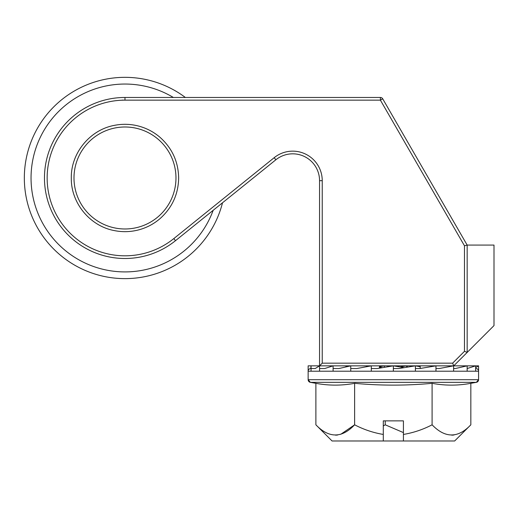 <?xml version="1.0" encoding="UTF-8"?>
<svg xmlns="http://www.w3.org/2000/svg" width="520" height="520" viewBox="0 0 520 520"><rect width="100%" height="100%" fill="white"/><g stroke="black" fill="none" stroke-linecap="round" stroke-linejoin="round"><path stroke-width="0.78" d="M475.663 367.673L478.569 365.846L453.746 365.846L452.634 363.168L464.477 351.319L467.162 352.43L494 325.592L494 245.076L467.162 245.076L467.162 352.43L453.746 365.846L319.553 365.846L319.553 180.667A26.838 26.838 0 0 0 275.873 159.77L175.506 240.669A80.516 80.516 0 0 1 44.466 177.983A80.516 80.516 0 0 1 124.976 97.468L124.976 100.152L122.116 100.1M124.976 97.468L380.393 97.468A2.684 2.684 0 0 1 382.714 98.813L467.162 245.076L464.477 245.797L380.393 100.152L124.976 100.152A77.831 77.831 0 0 0 51.584 203.879A77.831 77.831 0 0 0 173.823 238.583L175.506 240.669A80.516 80.516 0 0 1 44.466 177.983M382.714 98.813L380.393 100.152L380.393 97.468M173.823 238.583L274.19 157.684A29.523 29.523 0 0 1 322.238 180.667L322.238 363.168L319.553 365.846L311.051 365.846L311.051 371.215M173.362 97.468A93.931 93.931 0 0 0 32.598 160.972A93.931 93.931 0 0 0 100.224 268.593A93.931 93.931 0 0 0 213.174 210.308M222.521 202.774A100.64 100.64 0 0 1 106.756 276.965A100.64 100.64 0 0 1 26 159.757A100.64 100.64 0 0 1 185.367 97.468M310.83 368.531L311.051 365.846L308.146 365.846L308.146 371.215A2.684 2.684 0 0 1 310.83 368.531M311.051 368.531L315.211 368.531L319.566 365.846L319.566 371.215M319.566 368.531L324.74 368.531L333.106 365.846L333.106 371.215M333.106 368.531L338.943 368.531L350.753 365.846L350.753 371.215M350.753 368.531L356.856 368.531L350.753 368.531M371.306 368.531L377.254 368.531L393.361 365.846L393.361 371.215M393.361 368.531L398.756 368.531L393.361 368.531M415.415 368.531L419.881 368.531L435.962 365.846L435.962 371.215M435.962 368.531L439.205 368.531L453.609 365.846L453.609 371.215M453.609 368.531L455.403 368.531L467.155 365.846L467.155 371.215M467.155 368.531L475.663 365.846L475.663 371.215M475.885 368.531A2.684 2.684 0 0 1 478.569 371.215L308.146 371.215L308.146 379.697A2.684 2.684 0 0 0 310.362 382.343L315.881 383.318C328.796 385.723 341.705 385.723 354.621 383.318C380.478 385.723 406.302 385.723 432.094 383.318C445.01 385.723 457.918 385.723 470.834 383.318L476.353 382.343L310.362 382.343L308.146 379.697L478.569 379.697L478.569 365.846M476.353 382.343L478.569 379.697A2.684 2.684 0 0 1 476.353 382.343L470.834 383.318L470.834 424.808C458.036 438.341 445.12 438.341 432.094 424.808C423.033 429.533 413.478 432.744 403.423 434.441L403.423 420.869L383.292 420.869L383.292 440.993L332.072 440.993L315.881 424.808L315.881 383.318L310.362 382.343M335.621 435.182L337.668 435.012M340.769 434.285L354.621 424.808C341.822 438.341 328.906 438.341 315.881 424.808M451.828 435.182L454.006 434.993M383.292 434.441C373.288 432.763 363.727 429.553 354.621 424.808L354.621 383.318M432.094 424.808L432.094 383.318M470.834 424.808L454.649 440.993L403.423 440.993L403.423 434.441M404.196 367.653L393.361 365.846M407.251 367.166L407.251 365.846M420.193 366.737L415.415 365.846L415.415 371.215M420.193 368.478L420.193 365.846M431.314 366.626L431.314 365.846M398.756 368.531L415.415 365.846M356.856 368.531L371.306 365.846L371.306 371.215M379.464 368.166L379.464 365.846M345.56 367.029L346.873 365.846M366.522 366.737L366.522 365.846M382.519 367.653L379.464 367.166M175.968 177.983A50.993 50.993 0 0 0 124.976 126.991A50.993 50.993 0 0 0 73.99 177.983A50.993 50.993 0 0 0 124.976 228.975A50.993 50.993 0 0 0 175.968 177.983M403.423 432.594L385.229 424.808L385.229 420.869M403.423 440.993L383.292 440.993M385.229 424.808L383.292 425.978M399.913 366.938L406.653 365.846L406.653 367.257M379.464 366.704L384.416 365.846L384.416 367.341M387.725 366.788L387.725 365.846M380.062 365.846L380.062 366.6M404.411 366.21L402.298 365.846L402.298 366.554M398.99 366.788L398.99 365.846M407.251 366.704L406.653 366.6M319.553 180.667L322.238 180.667A29.523 29.523 0 0 0 319.553 168.369M464.477 351.319L464.477 245.797M322.238 363.168L452.634 363.168M274.19 157.684L275.873 159.77M71.305 177.983C70.85 153.238 89.772 129.994 114.095 125.424C122.213 123.767 130.292 123.955 138.327 125.996C146.347 128.083 153.517 131.807 159.835 137.169C172.068 148.024 178.341 161.629 178.653 177.983C178.341 194.337 172.068 207.942 159.835 218.797C153.517 224.166 146.347 227.89 138.327 229.97C130.292 232.011 122.213 232.2 114.095 230.542C89.772 225.972 70.85 202.728 71.305 177.983"/></g></svg>
